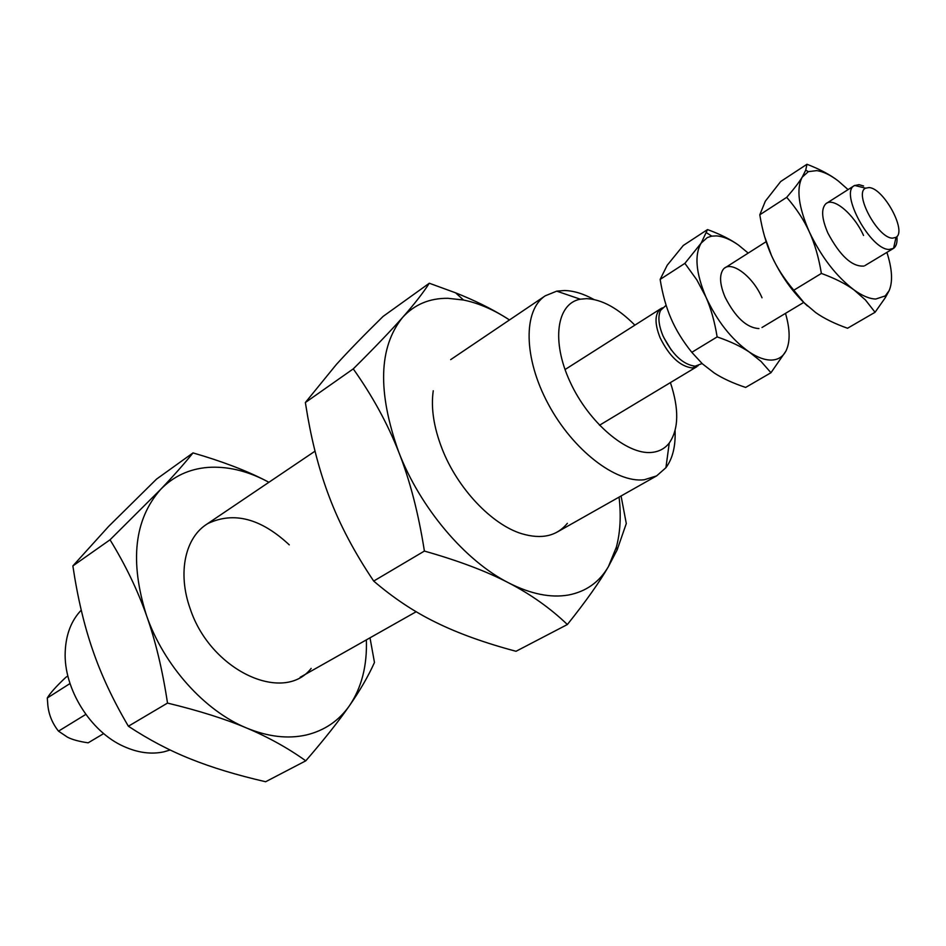 <?xml version="1.0" encoding="UTF-8"?>
<svg xmlns="http://www.w3.org/2000/svg" width="946" height="946" viewBox="0 0 946 946"><rect width="100%" height="100%" fill="white"/><g stroke="black" fill="none" stroke-linecap="round" stroke-linejoin="round"><path stroke-width="1.42" d="M863.592 185.995L859.051 184.671L854.356 185.617C839.291 192.606 870.616 250.146 889.205 249.437L893.556 248.36C896.335 246.338 897.458 242.389 896.938 236.5M892.598 238.144L895.992 237.34C907.226 231.427 883.576 187.935 868.996 187.58L865.59 188.183C853.505 193.138 877.983 238.522 892.598 238.144M666.126 305.274L660.58 310.371C657.73 316.532 658.534 325.034 663.004 335.889C672.216 354.466 682.917 364.565 695.109 366.197L702.086 363.548M103.693 733.576L88.167 742.823C79.334 741.558 72.475 739.701 67.592 737.241L58.498 731.152C52.361 723.371 48.814 714.738 47.844 705.255L47.3 697.982C50.055 693.241 56.24 686.347 65.853 677.301L67.876 676M698.207 365.676L692.366 367.959C680.127 366.48 669.366 356.406 660.083 337.71C654.419 323.296 654.691 313.599 660.899 308.609L662.437 307.84M663.844 337.663L671.376 350.162M70.016 683.532L47.3 697.982M85.826 714.396L58.498 731.152M593.911 299.48C583.493 293.745 573.702 290.753 564.526 290.517L556.709 291.155L545.239 295.826C523.079 310.193 523.457 357.978 548.183 403.918C572.673 449.929 615.964 483.288 644.285 479.752L656.619 475.897L665.913 467.714C672.63 458.633 675.681 446.299 675.077 430.714M634.872 325.152C618.069 308.23 601.975 299.397 586.579 298.64L580.312 299.196C556.709 303.43 551.116 341.068 570.06 381.829C588.684 422.649 626.997 455.132 651.759 452.413C659.09 451.68 664.92 448.546 669.26 443.012C678.814 429.129 679.193 408.991 670.407 382.598M81.25 610.135C71.293 620.564 65.948 634.411 65.215 651.699C63.429 688.333 90.248 731.696 123.82 746.453C137.809 752.756 151.135 754.565 163.8 751.857L170.174 750.001M366.362 639.874C367.237 665.712 361.62 687.624 349.523 705.61C338.916 720.781 324.525 730.572 306.327 734.983C287.939 739.122 268.037 736.804 246.634 728.03C204.537 710.824 163.753 665.405 146.488 615.444C129.531 561.439 134.237 519.437 160.607 489.437L110.032 539.799L72.866 565.921L108.695 526.331L156.539 479.102L193.008 452.909C184.234 463.8 173.437 475.98 160.607 489.437C173.52 476.228 189.318 468.885 207.99 467.407C226.673 466.153 245.771 470.481 265.27 480.379L268.901 482.294L265.27 480.379C245.806 470.375 221.719 461.21 193.008 452.909M110.032 539.799C125.38 564.809 137.537 590.032 146.488 615.444C155.499 640.773 162.499 669.993 167.513 703.079C198.944 710.683 225.314 718.995 246.634 728.03C268.096 737.052 287.821 747.979 305.783 760.821L265.637 781.739C236.807 775.105 211.833 767.525 190.714 759.023C169.559 750.616 148.782 739.677 128.384 726.232C113.047 700.182 101.175 674.841 92.755 650.209C84.206 625.59 77.584 597.494 72.866 565.921M311.163 668.408C283.362 704.131 210.58 670.572 190.241 608.893C177.186 572.602 185.25 536.831 207.884 523.54C233.757 511.313 260.895 518.42 289.275 544.861M305.783 760.821C324.478 739.157 339.046 720.757 349.523 705.61C360.119 690.355 368.432 675.964 374.474 662.46L370.004 637.817M167.513 703.079L128.384 726.232M619.062 497.111C621.203 515.57 620.316 532.243 616.378 547.119L608.455 566.548C599.409 582.121 586.082 591.605 568.475 595.01C550.655 598.109 530.694 594.053 508.593 582.842C465.148 560.86 420.284 507.978 398.798 452.223C377.348 392.105 378.613 347.17 402.594 317.43C391.041 330.532 374.592 347.69 353.26 368.881L305.357 402.535L336.279 364.565C348.317 351.273 363.926 335.215 383.095 316.413L429.307 283.232C423.205 292.787 414.301 304.186 402.594 317.43C414.419 304.482 429.543 298.108 447.966 298.309L463.54 300.024C477.363 302.874 491.435 308.715 505.743 317.572L509.48 319.949L505.743 317.572C491.293 308.621 474.573 300.367 455.582 292.822L429.307 283.232M353.26 368.881C372.523 396.067 387.694 423.843 398.798 452.223C409.973 480.497 418.499 513.453 424.399 551.069C458.526 560.742 486.587 571.337 508.593 582.842C530.777 594.336 550.371 608.243 567.375 624.526L516.019 651.286C484.979 643.008 458.514 633.489 436.603 622.74L434.817 621.865C413.579 611.412 393.205 597.813 373.694 581.069C354.49 552.535 339.709 524.557 329.362 497.147C320.233 473.237 313.055 446.618 307.828 417.304L305.357 402.535M567.364 523.327C556.816 536.157 541.573 539.61 521.636 533.686C491.707 524.545 457.474 488.396 442.125 448.889C433.765 427.344 430.808 407.974 433.244 390.781M567.375 624.526C585.87 601.384 599.563 582.062 608.455 566.548L617.147 549.886L626.299 523.54L621.061 495.976M424.399 551.069L373.694 581.069M785.499 313.374C790.194 329.551 790.324 342.168 785.866 351.203L784.376 353.579C781.313 357.694 777.044 359.858 771.593 360.071C765.054 360.213 757.628 357.553 749.327 352.066C731.53 339.484 717.044 321.084 705.846 296.878C695.854 272.779 694.293 254.841 701.175 243.075L684.892 263.366L660.142 279.413L667.214 265.235L683.284 245.475L707.513 229.571L701.175 243.075L707.336 237.552L711.735 236.133L716.453 235.897C723.134 236.37 730.489 239.433 738.495 245.085L748.215 253.09M684.892 263.366L696.871 279.945L705.846 296.878C710.884 308.242 714.644 321.593 717.139 336.906C730.312 341.435 741.037 346.484 749.327 352.066L760.998 361.396L770.966 372.724L745.637 387.434C732.961 383.189 722.484 378.365 714.183 372.949L702.334 363.772L691.81 352.326C682.846 341.163 675.952 329.965 671.116 318.707C666.221 307.485 662.567 294.395 660.142 279.413M758.928 328.569C746.69 327.86 735.409 317.395 725.085 297.186C720.012 285.053 719.232 276.019 722.756 270.083C729.437 258.908 752.59 275.523 762.015 297.789M738.495 245.085C730.513 239.373 720.178 234.194 707.513 229.571M717.139 336.906L691.81 352.326M770.966 372.724L785.866 351.203M886.899 252.369C892.22 268.971 892.953 281.754 889.11 290.706L885.231 295.921L875.795 299.031C869.504 298.877 862.22 295.814 853.942 289.866C836.158 276.267 821.282 256.922 809.303 231.841C798.495 206.926 796.142 188.692 802.232 177.127C799.169 182.2 793.99 188.928 786.717 197.336L759.792 214.801L765.326 201.202L780.698 181.514L806.973 164.261L805.732 170.15L802.232 177.127L808.357 171.652L816.623 170.635C823.103 171.451 830.34 174.915 838.333 181.029L848.077 189.602M786.717 197.336C796.414 208.522 803.946 220.028 809.303 231.841C814.719 243.607 818.739 257.466 821.376 273.429C834.833 278.337 845.689 283.824 853.942 289.866L865.472 299.988L875.062 312.275L847.545 328.25C834.609 323.674 824.001 318.447 815.724 312.594L803.994 302.637L793.8 290.221C784.128 278.786 776.69 267.245 771.51 255.597C766.248 243.997 762.346 230.398 759.792 214.801M863.982 266.051C852.169 266.985 840.143 255.999 827.892 233.083C821.79 218.869 821.022 209.172 825.598 204.005C832.941 196.366 854.025 214.092 863.544 235.483M838.333 181.029C830.363 174.844 819.91 169.263 806.973 164.261M821.376 273.429L793.8 290.221M875.062 312.275L885.326 297.647L889.11 290.706M807.482 305.996C792.843 292.562 780.852 275.771 771.51 255.597L764.51 236.264M895.992 237.34L893.556 248.36M893.272 248.538L864.963 265.578M803.674 302.436L761.991 327.505M696.835 366.705L599.48 425.262M660.899 308.609L565.034 369.555M854.356 185.617L826.473 203.343M766.118 241.703L725.062 267.813M865.59 188.183L854.64 185.44M669.26 443.012L665.913 467.714M656.619 475.897L557.289 532.007M416.181 611.731L300.166 677.277M545.239 295.826L450.674 359.634M315.03 451.159L205.873 524.817M580.312 299.196L556.709 291.155M616.378 547.119L617.147 549.886M463.54 300.024L455.582 292.822M711.735 236.133L706.615 232.799M808.357 171.652L805.732 170.15M885.231 295.921L885.326 297.647"/></g></svg>
